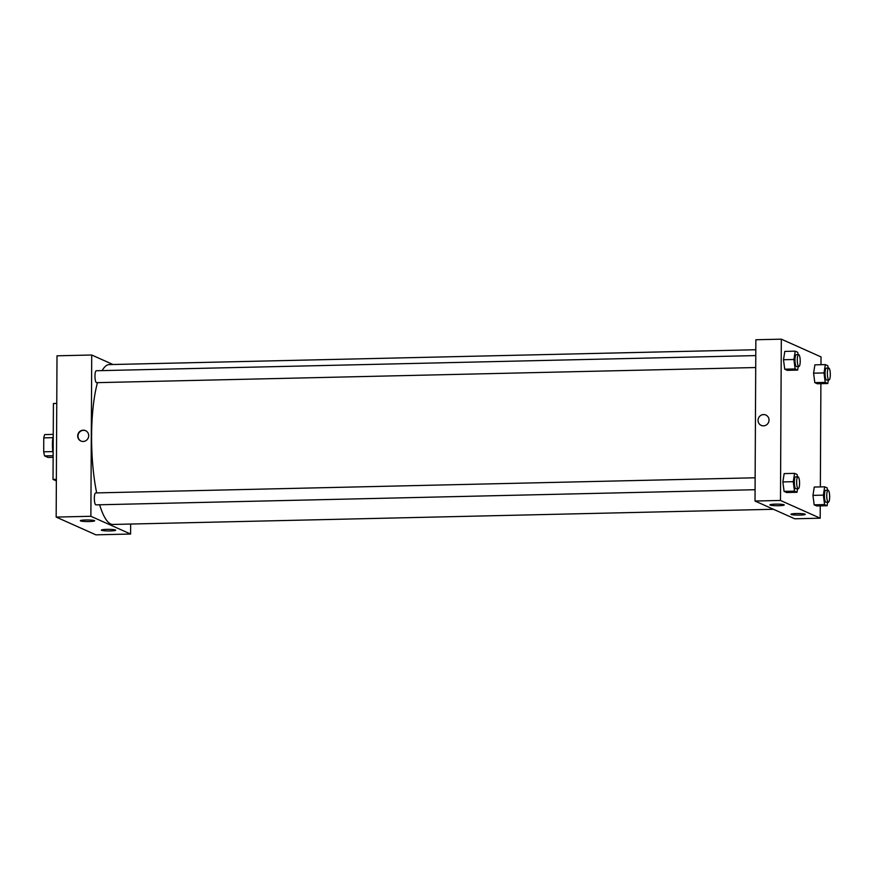 <?xml version="1.0" encoding="UTF-8"?>
<svg xmlns="http://www.w3.org/2000/svg" width="874" height="874" viewBox="0 0 874 874"><rect width="100%" height="100%" fill="white"/><g stroke="black" fill="none" stroke-linecap="round" stroke-linejoin="round"><path stroke-width="1.31" d="M53.139 457.331L48.026 457.452L44.596 455.911A12.826 3.125 88.7 0 1 43.7 451.792L43.776 437.874A12.826 3.125 88.7 0 1 44.705 434.575L53.259 434.378M53.139 455.715L44.596 455.911M52.932 437.666L43.776 437.874M52.877 451.585L43.7 451.792M53.161 453.289A13.132 3.201 -91.3 0 1 53.248 436.137M56.766 403.438L53.412 403.515L53.019 479.411L56.351 480.897M91.726 355.008L57.007 355.805L56.165 517.08L95.889 534.833L130.597 534.036L90.874 516.283L91.726 355.008L112.975 364.502M56.362 479.334L53.019 479.411M755.781 355.587L96.293 370.74A5.965 1.453 88.7 0 0 94.971 376.388A5.965 1.453 88.7 0 0 96.402 382.626A5.965 1.453 88.7 0 0 96.566 382.67L755.715 367.528M755.136 477.783L95.659 492.925A5.965 1.453 88.7 0 0 94.337 498.584A5.965 1.453 88.7 0 0 95.758 504.822A5.965 1.453 88.7 0 0 95.932 504.855L755.07 489.724M130.652 524.05L130.597 534.036M97.484 382.648A79.949 19.49 88.7 0 0 91.595 435.776A79.949 19.49 88.7 0 0 96.686 492.903M99.647 504.779A79.949 19.49 88.7 0 0 112.997 524.455L773.479 509.28M755.802 349.742L109.326 364.589A79.949 19.49 88.7 0 0 102.138 370.598M110.277 530.933A7.156 0.798 0.3 0 1 101.362 530.114A7.156 0.798 0.3 0 1 107.644 529.349A7.156 0.798 0.3 0 1 115.466 529.994A7.156 0.798 0.3 0 1 115.685 530.19A7.156 0.798 0.3 0 1 110.277 530.933M85.739 519.975A7.156 0.798 0.3 0 1 94.436 520.598A7.156 0.798 0.3 0 1 94.654 520.795A7.156 0.798 0.3 0 1 87.487 521.549A7.156 0.798 0.3 0 1 80.332 520.718A7.156 0.798 0.3 0 1 85.739 519.975M90.874 516.283L56.165 517.08L95.889 534.833M83.172 441.468A5.67 5.463 114.1 0 1 78.212 433.602A5.67 5.463 114.1 0 1 88.569 436.913A5.67 5.463 114.1 0 1 83.172 441.468M56.165 517.08L57.007 355.805M85.663 430.729A5.67 5.463 -65.9 0 0 78.507 433.733A5.67 5.463 -65.9 0 0 81.031 441.075M755.016 501.031L794.739 518.785L820.194 518.195L780.471 500.452L755.016 501.031L755.857 339.757L781.312 339.167L821.036 356.92L820.992 364.709M799.874 515.092A7.156 0.798 0.3 0 1 790.959 514.273A7.156 0.798 0.3 0 1 797.23 513.519A7.156 0.798 0.3 0 1 805.063 514.152A7.156 0.798 0.3 0 1 805.271 514.349A7.156 0.798 0.3 0 1 799.874 515.092M775.336 504.134A7.156 0.798 0.3 0 1 784.033 504.757A7.156 0.798 0.3 0 1 784.251 504.954A7.156 0.798 0.3 0 1 777.084 505.718A7.156 0.798 0.3 0 1 769.928 504.877A7.156 0.798 0.3 0 1 775.336 504.134M784.71 369.189L787.245 370.325L784.71 369.189L783.497 359.727L784.71 369.189L795.132 368.948L793.909 359.498L795.22 351.162L797.754 352.298L798.049 354.615M784.808 351.403L783.497 359.727L784.808 351.403L795.22 351.162M814.808 382.637L817.332 383.762L814.808 382.637L813.585 373.176L814.808 382.637L825.22 382.397L824.007 372.936L825.318 364.611L827.842 365.736L828.137 368.063M814.896 364.851L813.585 373.176L814.896 364.851L825.318 364.611M814.164 504.833L816.698 505.959L814.164 504.833L812.951 495.372L814.164 504.833L824.575 504.593L823.363 495.132L824.674 486.807L827.208 487.932L827.503 490.259M814.262 487.047L812.951 495.372L814.262 487.047L824.674 486.807M780.471 500.452L781.312 339.167M820.894 383.686L820.358 486.905M820.249 505.882L820.194 518.195M782.853 481.924L784.076 491.385L786.6 492.521L784.076 491.385L782.853 481.924L784.164 473.599L782.853 481.924L793.264 481.683L794.575 473.358L797.11 474.484L797.405 476.811M769.033 420.077A5.67 5.463 114.1 0 1 761.221 425.387A5.67 5.463 114.1 0 1 758.556 417.98A5.67 5.463 114.1 0 1 769.033 420.077M765.853 415.03A5.67 5.463 -65.9 0 0 758.556 417.98A5.67 5.463 -65.9 0 0 761.221 425.387M798.213 366.556L797.656 370.084L795.132 368.948M798.618 354.604L796.301 354.658A5.965 1.453 88.7 0 0 794.979 359.968A5.965 1.453 88.7 0 0 796.575 366.588L798.891 366.534A5.965 1.453 88.7 0 0 800.202 360.536A5.965 1.453 88.7 0 0 798.618 354.604A5.965 1.453 88.7 0 0 797.296 359.913A5.965 1.453 88.7 0 0 798.891 366.534M797.656 370.084L787.245 370.325M793.909 359.498L783.497 359.727M828.301 379.993L827.754 383.533L825.22 382.397M828.705 368.052L826.4 368.107A5.965 1.453 88.7 0 0 825.067 373.417A5.965 1.453 88.7 0 0 826.673 380.037L828.978 379.982A5.965 1.453 88.7 0 0 830.3 373.985A5.965 1.453 88.7 0 0 828.705 368.052A5.965 1.453 88.7 0 0 827.383 373.362A5.965 1.453 88.7 0 0 828.978 379.982M827.754 383.533L817.332 383.762M824.007 372.936L813.585 373.176M797.569 488.741L797.012 492.281L794.488 491.144L793.264 481.683M797.973 476.8L795.657 476.854A5.965 1.453 88.7 0 0 794.335 482.164A5.965 1.453 88.7 0 0 795.941 488.784L798.246 488.73A5.965 1.453 88.7 0 0 799.568 482.732A5.965 1.453 88.7 0 0 797.973 476.8A5.965 1.453 88.7 0 0 796.651 482.109A5.965 1.453 88.7 0 0 798.246 488.73M797.012 492.281L786.6 492.521M794.488 491.144L784.076 491.385M794.575 473.358L784.164 473.599M827.667 502.189L827.11 505.718L824.575 504.593M828.071 490.248L825.755 490.303A5.965 1.453 88.7 0 0 824.433 495.613A5.965 1.453 88.7 0 0 826.028 502.233L828.344 502.179A5.965 1.453 88.7 0 0 829.655 496.181A5.965 1.453 88.7 0 0 828.071 490.248A5.965 1.453 88.7 0 0 826.749 495.558A5.965 1.453 88.7 0 0 828.344 502.179M827.11 505.718L816.698 505.959M823.363 495.132L812.951 495.372"/></g></svg>
